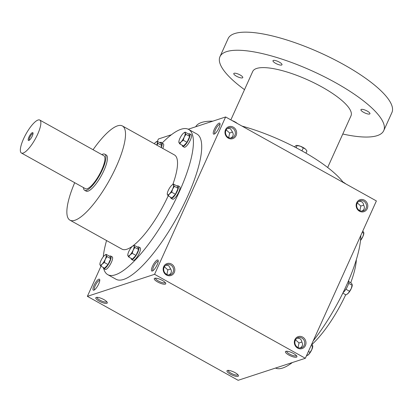 <?xml version="1.0" encoding="UTF-8"?>
<svg xmlns="http://www.w3.org/2000/svg" width="413" height="413" viewBox="0 0 413 413"><rect width="100%" height="100%" fill="white"/><g stroke="black" fill="none" stroke-linecap="round" stroke-linejoin="round"><path stroke-width="0.62" d="M226.179 129.888L229.669 133.007L228.714 137.617M229.669 133.007L232.478 132.083M227.687 128.252L230.526 128.779L232.483 132.088C233.81 134.421 233.278 136.404 230.893 138.045M155.541 278.166A5.317 1.476 -155.7 0 0 159.785 281.697A5.317 1.476 -155.7 0 0 165.236 282.544M232.54 128.118A5.317 4.889 -108.1 0 1 235.364 133.291A5.317 4.889 -108.1 0 1 232.096 137.823A5.317 4.889 -108.1 0 1 225.792 134.292A5.317 4.889 -108.1 0 1 228.781 127.72A5.317 4.889 -108.1 0 1 232.54 128.118M158.231 261.331A5.317 1.482 -60.9 0 0 158.225 261.331A5.317 1.482 -60.9 0 0 157.74 261.321A5.317 1.482 -60.9 0 0 153.982 265.941A5.317 1.482 -60.9 0 0 153.053 270.618A5.317 1.482 -60.9 0 0 153.058 270.623M157.312 260.014A6.288 1.755 -60.9 0 0 152.469 266.297A6.288 1.755 -60.9 0 0 152.34 271.026A6.288 1.755 -60.9 0 0 156.357 266.375A6.288 1.755 -60.9 0 0 158.2 260.51A6.288 1.755 -60.9 0 0 157.312 260.014M164.369 266.783L167.859 269.906L166.904 274.511M167.859 269.906L170.672 268.977M165.876 265.146L168.716 265.673L170.672 268.982C171.999 271.315 171.467 273.298 169.082 274.939M359.878 210.666L360.833 206.061L357.343 202.938M362.062 211.095C364.447 209.458 364.973 207.471 363.647 205.137L360.833 206.061M161.555 142.862A6.288 1.755 -60.9 0 0 161.54 142.779A6.288 1.755 -60.9 0 0 160.652 142.279A6.288 1.755 -60.9 0 0 159.893 142.717M98.841 279.173A6.288 1.755 -60.9 0 0 94.004 285.455A6.288 1.755 -60.9 0 0 93.875 290.189A6.288 1.755 -60.9 0 0 97.891 285.538A6.288 1.755 -60.9 0 0 99.729 279.673A6.288 1.755 -60.9 0 0 98.841 279.173M99.76 280.494A5.317 1.482 -60.9 0 0 99.76 280.489A5.317 1.482 -60.9 0 0 99.275 280.479A5.317 1.482 -60.9 0 0 95.511 285.099A5.317 1.482 -60.9 0 0 94.582 289.781A5.317 1.482 -60.9 0 0 94.587 289.781M170.729 265.012A5.317 4.889 -108.1 0 1 173.553 270.185A5.317 4.889 -108.1 0 1 170.285 274.717A5.317 4.889 -108.1 0 1 163.982 271.186A5.317 4.889 -108.1 0 1 166.971 264.614A5.317 4.889 -108.1 0 1 170.729 265.012M171.478 264.041A6.288 5.782 -108.1 0 1 172.319 274.846A6.288 5.782 -108.1 0 1 163.176 269.756A6.288 5.782 -108.1 0 1 171.478 264.041M233.288 127.147A6.288 5.782 -108.1 0 1 234.13 137.952A6.288 5.782 -108.1 0 1 224.987 132.862A6.288 5.782 -108.1 0 1 233.288 127.147M297.67 348.102A6.288 5.782 71.9 0 0 305.971 342.387A6.288 5.782 71.9 0 0 296.833 337.297A6.288 5.782 71.9 0 0 297.67 348.102M297.69 347.374A5.317 4.889 71.9 0 0 301.449 347.767A5.317 4.889 71.9 0 0 304.438 341.195A5.317 4.889 71.9 0 0 298.14 337.664A5.317 4.889 71.9 0 0 294.872 342.196A5.317 4.889 71.9 0 0 297.69 347.374M300.251 347.989C302.636 346.352 303.163 344.365 301.836 342.031C301.516 339.383 299.921 338.102 297.045 338.195M359.48 211.208A6.288 5.782 71.9 0 0 367.782 205.493A6.288 5.782 71.9 0 0 358.644 200.403A6.288 5.782 71.9 0 0 359.48 211.208M359.501 210.475A5.317 4.889 71.9 0 0 363.259 210.873A5.317 4.889 71.9 0 0 366.248 204.301A5.317 4.889 71.9 0 0 359.95 200.77A5.317 4.889 71.9 0 0 356.677 205.302A5.317 4.889 71.9 0 0 359.501 210.475M358.856 201.301C361.731 201.208 363.326 202.489 363.647 205.137M298.067 347.56L299.022 342.955L295.538 339.832M301.836 342.026L299.022 342.955M305.341 358.283L238.136 380.306L87.37 296.343L154.576 274.315L305.341 358.283L376.388 200.935L225.622 116.967L154.576 274.315M219.122 123.12A6.288 1.755 -60.9 0 0 214.28 129.403A6.288 1.755 -60.9 0 0 214.151 134.132A6.288 1.755 -60.9 0 0 218.167 129.481A6.288 1.755 -60.9 0 0 220.01 123.616A6.288 1.755 -60.9 0 0 219.122 123.12M162.087 143.105A83.116 23.19 119.1 0 1 188.643 129.424L196.934 134.039A83.116 23.19 119.1 0 1 182.443 207.207A83.116 23.19 119.1 0 1 123.637 279.431A83.116 23.19 119.1 0 1 116.053 279.265L107.762 274.65A83.116 23.19 119.1 0 1 103.709 268.595A7.186 2.003 -60.9 0 0 104.375 268.61A7.186 2.003 -60.9 0 0 109.46 262.363A7.186 2.003 -60.9 0 0 110.715 256.039A7.186 2.003 -60.9 0 0 109.59 256.246M157.368 141.313L158.416 138.99L171.436 134.726M188.24 129.217L225.622 116.967M100.968 266.225L87.37 296.343M96.26 297.427A6.288 1.745 -155.7 0 0 96.255 297.432A6.288 1.745 -155.7 0 0 100.818 301.96A6.288 1.745 -155.7 0 0 107.235 302.383A6.288 1.745 -155.7 0 0 102.259 298.78A6.288 1.745 -155.7 0 0 96.26 297.427M237.981 376.357A6.288 1.745 24.3 0 1 230.356 374.193A6.288 1.745 24.3 0 1 227.424 370.482A6.288 1.745 24.3 0 1 233.422 371.829A6.288 1.745 24.3 0 1 238.399 375.438A6.288 1.745 24.3 0 1 237.981 376.357M154.73 278.269A6.288 1.745 -155.7 0 0 154.725 278.269A6.288 1.745 -155.7 0 0 159.289 282.797A6.288 1.745 -155.7 0 0 165.701 283.225A6.288 1.745 -155.7 0 0 160.729 279.616A6.288 1.745 -155.7 0 0 154.73 278.269M296.451 357.193A6.288 1.745 24.3 0 1 288.826 355.03A6.288 1.745 24.3 0 1 285.894 351.318A6.288 1.745 24.3 0 1 291.893 352.666A6.288 1.745 24.3 0 1 296.87 356.274A6.288 1.745 24.3 0 1 296.451 357.193M292.321 362.552A83.116 23.19 119.1 0 1 282.693 368.014A83.116 23.19 119.1 0 1 275.517 368.055M360.781 235.487A83.116 23.19 119.1 0 1 313.168 340.947M356.347 259.643A58.403 16.293 119.1 0 1 350.72 282.76M345.696 294.743A58.403 16.293 119.1 0 1 312.011 344.432M93.059 149.728A53.912 15.044 119.1 0 1 122.418 125.965A53.912 15.044 119.1 0 1 113.017 173.429A53.912 15.044 119.1 0 1 74.877 220.274A53.912 15.044 119.1 0 1 69.957 220.165A53.912 15.044 119.1 0 1 74.696 182.696M168.174 195.85A53.912 15.044 119.1 0 1 126.889 249.24A53.912 15.044 119.1 0 1 121.969 249.137L69.957 220.165M122.418 125.965L174.436 154.937A53.912 15.044 119.1 0 1 172.815 184.508M104.737 154.173L106.244 155.014A20.665 5.767 119.1 0 1 102.641 173.207A20.665 5.767 119.1 0 1 88.021 191.162A20.665 5.767 119.1 0 1 86.131 191.121L84.624 190.285A20.665 5.767 -60.9 0 0 99.719 175.035A20.665 5.767 -60.9 0 0 104.737 154.173A20.665 5.767 -60.9 0 0 102.852 154.132A20.665 5.767 -60.9 0 0 101.81 154.596M188.643 129.424A83.116 23.19 119.1 0 1 174.152 202.592A83.116 23.19 119.1 0 1 115.346 274.81A83.116 23.19 119.1 0 1 107.762 274.65M103.255 256.778A83.116 23.19 119.1 0 1 106.554 240.547M296.4 355.593A5.317 1.476 24.3 0 1 296.018 355.887A5.317 1.476 24.3 0 1 290.246 354.416A5.317 1.476 24.3 0 1 286.71 351.22M237.934 374.756A5.317 1.476 24.3 0 1 237.547 375.05A5.317 1.476 24.3 0 1 231.781 373.579A5.317 1.476 24.3 0 1 228.244 370.378M97.076 297.329A5.317 1.476 -155.7 0 0 101.314 300.86A5.317 1.476 -155.7 0 0 106.766 301.707M220.041 124.437A5.317 1.482 -60.9 0 0 220.036 124.437A5.317 1.482 -60.9 0 0 219.551 124.427A5.317 1.482 -60.9 0 0 215.792 129.047A5.317 1.482 -60.9 0 0 214.863 133.724A5.317 1.482 -60.9 0 0 214.868 133.729M195.726 126.765A83.116 23.071 24.3 0 1 212.798 121.169M242.013 126.094A83.116 23.071 24.3 0 1 343.322 182.52M230.862 119.884L252.725 71.459A53.912 14.966 24.3 0 1 308.015 80.008A53.912 14.966 24.3 0 1 350.993 115.831L327.669 167.492M244.511 89.647A89.853 24.94 24.3 0 1 219.964 56.674A89.853 24.94 24.3 0 1 312.12 70.917A89.853 24.94 24.3 0 1 383.749 130.622A89.853 24.94 24.3 0 1 377.239 135.629A89.853 24.94 24.3 0 1 342.785 134.019M369.583 114.024A4.941 1.373 24.3 0 1 364.22 112.651A4.941 1.373 24.3 0 1 360.931 109.682A4.941 1.373 24.3 0 1 366.001 110.462A4.941 1.373 24.3 0 1 369.94 113.751A4.941 1.373 24.3 0 1 369.583 114.024M281.63 65.042A4.941 1.373 24.3 0 1 276.266 63.669A4.941 1.373 24.3 0 1 272.983 60.696A4.941 1.373 24.3 0 1 278.047 61.48A4.941 1.373 24.3 0 1 281.991 64.764A4.941 1.373 24.3 0 1 281.63 65.042M242.426 77.887A4.941 1.373 24.3 0 1 237.062 76.519A4.941 1.373 24.3 0 1 233.779 73.545A4.941 1.373 24.3 0 1 238.843 74.33A4.941 1.373 24.3 0 1 242.782 77.613A4.941 1.373 24.3 0 1 242.426 77.887M219.964 56.674L228.136 38.574A89.853 24.94 24.3 0 1 320.292 52.823A89.853 24.94 24.3 0 1 391.922 112.527L383.749 130.622M232.096 120.57L235.152 122.274M232.091 120.57A5.839 1.621 24.3 0 1 232.287 120.642A5.839 1.621 24.3 0 1 237.186 123.373A5.839 1.621 24.3 0 1 237.299 123.472L235.162 122.258M296.606 145.417A5.839 1.621 24.3 0 1 296.699 145.412A5.839 1.621 24.3 0 1 300.416 146.248L297.128 145.546L296.136 147.746M303.292 147.864L305.315 148.979A5.839 1.621 24.3 0 0 300.416 146.248L303.292 147.864L301.934 150.869M305.919 149.573L305.315 148.979A5.839 1.621 24.3 0 1 305.919 149.573A5.839 1.621 24.3 0 1 305.956 149.625M306.012 149.692L306.931 151.008L305.961 153.146M297.128 145.546L296.075 145.505L294.397 146.842M296.699 145.412L296.075 145.505M343.229 182.391L343.523 182.629M342.95 182.025A5.839 1.621 24.3 0 1 345.557 183.728A5.839 1.621 24.3 0 1 345.671 183.826M343.533 182.613L345.666 183.826M362.155 232.457L363.858 233.257A5.839 1.631 119.1 0 1 362.872 236.551A5.839 1.631 119.1 0 1 360.503 240.5M360.513 240.402L362.872 236.551L363.765 233.355L363.776 232.478L362.79 231.048M360.637 238.998L361.101 239.256M348.618 283.354L352.268 285.238A5.839 1.631 119.1 0 1 351.282 288.532A5.839 1.631 119.1 0 1 348.19 293.318A5.839 1.631 119.1 0 1 347.359 294.056A5.839 1.631 119.1 0 1 347.281 294.108M342.821 293.142L345.991 294.908L348.19 293.318L351.282 288.532L352.191 284.459L351.324 283.096L348.861 281.728M348.541 280.721A7.186 2.003 119.1 0 1 347.576 286.199A7.186 2.003 119.1 0 1 343.048 292.672M345.913 289.234L349.512 291.237M311.087 345.557L312.791 346.357A5.839 1.631 119.1 0 1 311.8 349.651A5.839 1.631 119.1 0 1 308.712 354.442A5.839 1.631 119.1 0 1 307.876 355.175A5.839 1.631 119.1 0 1 307.799 355.232M306.389 355.96L308.712 354.442L311.8 349.651L312.708 345.583L311.722 344.148M308.418 351.463L310.029 352.361M155.954 142.041L157.239 141.246L157.229 142.118A5.839 1.631 -60.9 0 0 155.877 142.098A5.839 1.631 -60.9 0 0 155.045 142.836A5.839 1.631 -60.9 0 0 154.286 143.714M160.951 147.426L161.803 145.546L160.951 143.311L157.239 141.246M156.77 145.097A5.839 1.631 -60.9 0 0 157.229 142.118L158.091 143.481L156.868 145.154M162.789 148.453A7.186 2.003 -60.9 0 0 163.29 143.776L161.782 142.934A7.186 2.003 -60.9 0 0 160.657 143.146M161.282 147.611A7.186 2.003 -60.9 0 0 161.782 142.934M161.803 145.546L158.091 143.481M183.847 132.903L185.132 132.103L185.122 132.981A5.839 1.631 -60.9 0 0 183.77 132.955A5.839 1.631 -60.9 0 0 182.933 133.693A5.839 1.631 -60.9 0 0 179.846 138.479A5.839 1.631 -60.9 0 0 178.855 141.778A5.839 1.631 -60.9 0 0 178.937 142.552A5.839 1.631 -60.9 0 0 181.121 141.835A5.839 1.631 -60.9 0 0 184.213 137.049A5.839 1.631 -60.9 0 0 185.122 132.981L185.984 134.339L184.213 137.049L183.315 140.244L181.121 141.835L179.8 143.915L178.937 142.552L178.948 141.68M179.8 143.915L183.506 145.98L187.027 142.309L189.691 136.404L188.839 134.168L185.132 132.103M182.262 145.283A7.186 2.003 -60.9 0 0 182.675 146.352L184.183 147.193A7.186 2.003 -60.9 0 0 184.838 147.209A7.186 2.003 -60.9 0 0 189.928 140.962A7.186 2.003 -60.9 0 0 191.178 134.633L189.67 133.797A7.186 2.003 -60.9 0 0 188.545 134.003M182.675 146.352A7.186 2.003 -60.9 0 0 183.331 146.367A7.186 2.003 -60.9 0 0 188.416 140.121A7.186 2.003 -60.9 0 0 189.67 133.797M189.691 136.404L185.984 134.339M187.027 142.309L183.315 140.244M172.257 184.885L173.543 184.084L173.532 184.962A5.839 1.631 -60.9 0 0 172.18 184.936A5.839 1.631 -60.9 0 0 171.349 185.674A5.839 1.631 -60.9 0 0 168.256 190.46A5.839 1.631 -60.9 0 0 167.265 193.759A5.839 1.631 -60.9 0 0 167.348 194.533A5.839 1.631 -60.9 0 0 169.531 193.816A5.839 1.631 -60.9 0 0 172.624 189.03A5.839 1.631 -60.9 0 0 173.532 184.962L174.394 186.32L172.624 189.03L171.725 192.226L169.531 193.816L168.21 195.896L167.348 194.533L167.358 193.661M168.21 195.896L171.916 197.961L175.437 194.291L178.101 188.39L177.249 186.149L173.543 184.084M170.672 197.269A7.186 2.003 -60.9 0 0 171.085 198.338L172.593 199.174A7.186 2.003 -60.9 0 0 173.248 199.19A7.186 2.003 -60.9 0 0 178.339 192.943A7.186 2.003 -60.9 0 0 179.588 186.614L178.08 185.778A7.186 2.003 -60.9 0 0 176.955 185.984M171.085 198.338A7.186 2.003 -60.9 0 0 171.741 198.348A7.186 2.003 -60.9 0 0 176.831 192.102A7.186 2.003 -60.9 0 0 178.08 185.778M178.101 188.39L174.394 186.32M175.437 194.291L171.725 192.226M132.779 246.009L134.065 245.208L134.049 246.081A5.839 1.631 -60.9 0 0 132.697 246.06A5.839 1.631 -60.9 0 0 131.866 246.798A5.839 1.631 -60.9 0 0 128.773 251.584A5.839 1.631 -60.9 0 0 127.787 254.878A5.839 1.631 -60.9 0 0 127.87 255.657A5.839 1.631 -60.9 0 0 130.054 254.94A5.839 1.631 -60.9 0 0 133.146 250.154A5.839 1.631 -60.9 0 0 134.049 246.081L134.917 247.444L133.146 250.154L132.248 253.35L130.054 254.94L128.732 257.015L127.87 255.657L127.88 254.78M128.732 257.015L132.439 259.08L135.96 255.415L138.623 249.509L137.772 247.273L134.065 245.208M131.195 258.388A7.186 2.003 -60.9 0 0 131.608 259.457L133.115 260.298A7.186 2.003 -60.9 0 0 133.771 260.309A7.186 2.003 -60.9 0 0 138.856 254.067A7.186 2.003 -60.9 0 0 140.11 247.738L138.603 246.897A7.186 2.003 -60.9 0 0 137.477 247.108M131.608 259.457A7.186 2.003 -60.9 0 0 132.263 259.472A7.186 2.003 -60.9 0 0 137.348 253.226A7.186 2.003 -60.9 0 0 138.603 246.897M138.623 249.509L134.917 247.444M135.96 255.415L132.248 253.35M104.887 255.146L106.172 254.346L106.162 255.224A5.839 1.631 -60.9 0 0 104.809 255.198A5.839 1.631 -60.9 0 0 103.978 255.936A5.839 1.631 -60.9 0 0 100.886 260.727A5.839 1.631 -60.9 0 0 99.9 264.021A5.839 1.631 -60.9 0 0 99.977 264.795A5.839 1.631 -60.9 0 0 102.161 264.077A5.839 1.631 -60.9 0 0 105.253 259.292A5.839 1.631 -60.9 0 0 106.162 255.224L107.024 256.587L105.253 259.292L104.36 262.487L102.161 264.077L100.839 266.158L99.977 264.795L99.992 263.922M100.839 266.158L104.551 268.223L108.067 264.552L110.736 258.652L109.884 256.411L106.172 254.346M103.307 267.531A7.186 2.003 -60.9 0 0 103.72 268.6L105.227 269.436A7.186 2.003 -60.9 0 0 105.883 269.452A7.186 2.003 -60.9 0 0 110.968 263.205A7.186 2.003 -60.9 0 0 112.222 256.876L110.715 256.039M110.736 258.652L107.024 256.587M108.067 264.552L104.36 262.487M33.035 133.59A3.763 1.048 -60.9 0 0 32.704 133.59A3.763 1.048 -60.9 0 0 30.056 136.832A3.763 1.048 -60.9 0 0 29.375 140.162M83.447 187.569A20.665 5.767 -60.9 0 0 84.624 190.285M21.424 153.027L85.501 188.715A18.869 5.266 -60.9 0 0 99.28 174.787A18.869 5.266 -60.9 0 0 103.864 155.742L39.787 120.059A18.869 5.266 -60.9 0 0 38.063 120.018A18.869 5.266 -60.9 0 0 24.713 136.414A18.869 5.266 -60.9 0 0 21.424 153.027A18.869 5.266 -60.9 0 0 35.203 139.104A18.869 5.266 -60.9 0 0 39.787 120.059M32.379 132.609A4.491 1.254 -60.9 0 0 28.925 137.095A4.491 1.254 -60.9 0 0 28.833 140.477A4.491 1.254 -60.9 0 0 31.698 137.152A4.491 1.254 -60.9 0 0 33.014 132.965A4.491 1.254 -60.9 0 0 32.379 132.609M127.787 254.878L127.772 255.136"/></g></svg>
